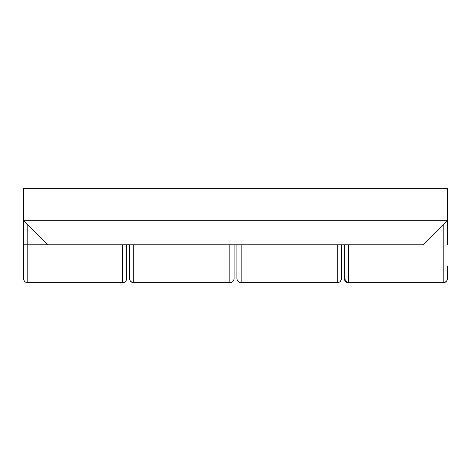 <?xml version="1.0" encoding="UTF-8"?>
<svg xmlns="http://www.w3.org/2000/svg" width="471" height="471" viewBox="0 0 471 471"><rect width="100%" height="100%" fill="white"/><g stroke="black" fill="none" stroke-linecap="round" stroke-linejoin="round"><path stroke-width="0.71" d="M237.078 279.68L236.913 278.502C237.196 281.14 238.609 282.553 241.152 282.741L238.244 281.587M447.45 220.758L447.45 244.779L447.45 220.758L23.55 220.758L23.55 188.259L447.45 188.259L447.45 220.758L423.429 244.779L47.571 244.779L23.55 220.758L23.55 278.502C23.856 281.181 25.269 282.594 27.789 282.741L122.46 282.741L122.46 244.779M236.913 278.502L236.913 244.779L236.913 265.974L236.913 244.779L241.152 244.779L241.152 282.741L337.236 282.741C339.779 282.547 341.192 281.134 341.475 278.502L341.475 244.779L341.475 278.502M341.31 279.68L340.262 281.475M341.475 244.779L341.475 265.974L341.475 244.779M126.699 278.502L126.699 244.779L126.699 278.502C126.393 281.175 124.98 282.588 122.46 282.741L123.702 282.553M27.789 282.741L27.789 244.779L23.55 244.779L23.55 265.974M447.45 265.974L447.45 278.502C447.144 281.175 445.731 282.588 443.211 282.741L446.108 281.593M234.087 244.779L234.087 278.502C233.804 281.134 232.391 282.547 229.848 282.741L229.848 244.779M446.325 281.375L447.032 280.339M447.173 280.015L447.45 278.502M129.69 279.68L129.525 278.502C129.808 281.14 131.221 282.553 133.764 282.741L229.848 282.741M233.922 279.68L232.874 281.475M133.764 244.779L133.764 282.741L130.856 281.587M129.525 244.779L129.525 278.502L129.525 244.779M348.54 244.779L348.54 282.741C345.997 282.553 344.584 281.14 344.301 278.502L344.301 244.779L344.301 278.502L347.298 282.553M348.54 282.741L443.211 282.741L443.211 224.997M47.571 244.779L27.789 244.779L27.789 224.997M337.236 282.741L337.236 244.779"/></g></svg>
